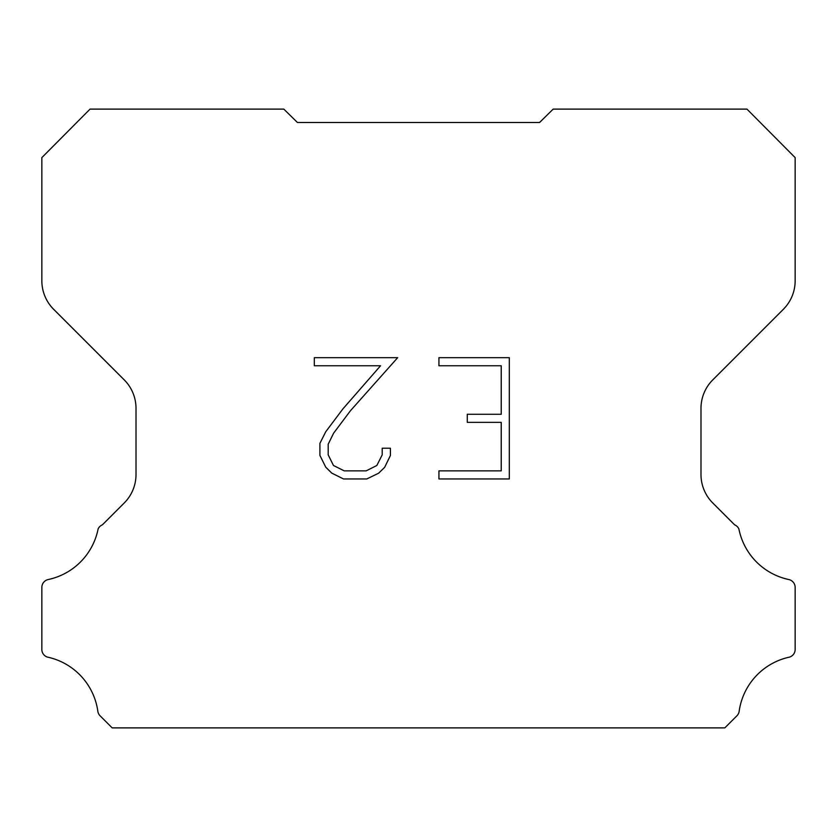 <?xml version="1.0" encoding="UTF-8"?>
<svg xmlns="http://www.w3.org/2000/svg" width="837" height="837" viewBox="0 0 837 837"><rect width="100%" height="100%" fill="white"/><g stroke="black" fill="none" stroke-linecap="round" stroke-linejoin="round"><path stroke-width="1.26" d="M501.227 470.865L501.227 422.361L467.276 422.361L467.276 414.273L501.227 414.273L501.227 365.759L438.933 365.759L438.933 357.671L509.314 357.671L509.314 478.952L438.933 478.952L438.933 470.865L501.227 470.865M390.419 448.203L390.419 455.474L384.654 467.318L378.648 473.198L366.805 478.952L343.515 478.952L331.745 473.104L325.75 467.192L319.901 455.349L319.901 443.348L325.75 431.746L342.888 408.927L380.542 365.759L314.304 365.759L314.304 357.671L397.68 357.671L350.462 410.716L333.649 433.127L328.198 444.196L328.198 454.847L333.482 465.508L344.227 470.865L366.177 470.865L376.838 465.487L382.206 454.847L382.206 448.203L390.419 448.203M297.438 122.495L283.816 109.113L90.051 109.113L41.85 157.607L41.85 280.793A40.354 40.354 0 0 0 53.673 309.324L124.19 379.841A40.354 40.354 0 0 1 136.012 408.383L136.012 474.495A40.354 40.354 0 0 1 124.19 503.027L102.396 524.83A8.067 8.067 0 0 0 98.107 528.963A64.564 64.564 0 0 1 48.243 579.528A8.067 8.067 0 0 0 41.85 587.428L41.85 649.052A8.067 8.067 0 0 0 47.353 657.076A64.564 64.564 0 0 1 97.814 711.084A8.067 8.067 0 0 0 100.074 715.792L112.168 727.887L724.832 727.887L736.926 715.792A8.067 8.067 0 0 0 739.186 711.084A64.564 64.564 0 0 1 789.647 657.076A8.067 8.067 0 0 0 795.15 649.052L795.15 587.428A8.067 8.067 0 0 0 788.757 579.528A64.564 64.564 0 0 1 738.893 528.963A8.067 8.067 0 0 0 734.604 524.83L712.81 503.027A40.354 40.354 0 0 1 700.987 474.495L700.987 408.383A40.354 40.354 0 0 1 712.81 379.841L783.327 309.324A40.354 40.354 0 0 0 795.15 280.793L795.15 157.607L746.949 109.113L553.184 109.113L539.562 122.495L297.438 122.495"/></g></svg>
